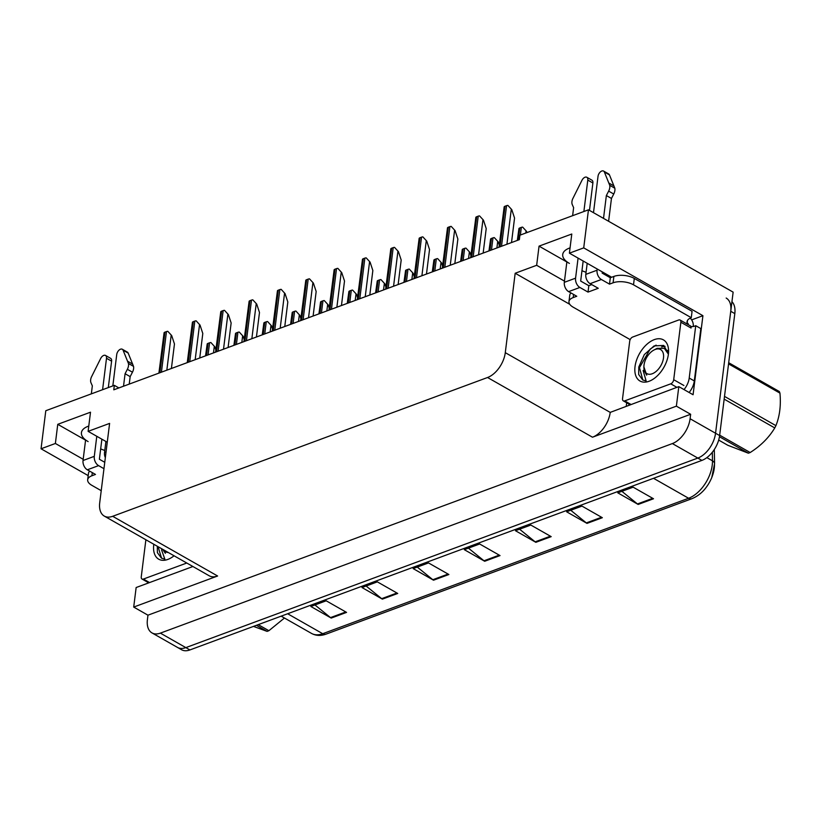 <?xml version="1.0" encoding="UTF-8"?>
<svg xmlns="http://www.w3.org/2000/svg" width="821" height="821" viewBox="0 0 821 821"><rect width="100%" height="100%" fill="white"/><g stroke="black" fill="none" stroke-linecap="round" stroke-linejoin="round"><path stroke-width="1.23" d="M611.594 277.272A23.245 10.786 -172.9 0 0 609.952 276.246L569.405 253.176L583.721 247.87L588.462 209.817L733.132 292.143L715.553 433.242A21.787 12.869 119.6 0 1 697.819 458.077L185.844 647.615A21.787 12.869 119.6 0 1 177.449 647.4A21.787 12.869 119.6 0 0 185.844 647.615L697.819 458.077A21.787 12.869 119.6 0 0 715.553 433.242L730.741 311.292A21.787 12.869 119.6 0 0 726.175 298.044M88.124 441.595A23.245 10.786 7.1 0 1 81.423 432.667A23.245 10.786 7.1 0 1 88.771 426.058M118.881 387.933L114.345 385.347L45.791 410.726L41.05 448.779L88.196 475.605M691.651 319.872L702.92 315.695L693.078 394.737L678.813 386.619L610.219 412.388A21.787 12.869 -60.4 0 1 592.485 437.213L676.381 406.159L678.813 386.619M626.279 406.077L626.69 402.772M192.914 566.511L136.142 587.528L133.71 607.068L217.606 576.003A21.787 12.869 -60.4 0 1 209.211 575.788L104.277 516.081A21.787 12.869 -60.4 0 0 112.672 516.296L487.551 377.506A21.787 12.869 -60.4 0 0 505.284 352.671L515.178 273.249L569.764 304.314M147.965 615.186L690.646 414.277L690.092 418.741A21.787 12.869 119.6 0 1 672.358 443.576L160.372 633.124A21.787 12.869 119.6 0 1 151.988 632.909A21.787 12.869 119.6 0 1 147.411 619.65L147.965 615.186L133.71 607.068M583.721 247.87L702.92 315.695M676.381 406.159L690.646 414.277M588.462 209.817L519.919 235.196L519.354 239.66L113.78 389.821L114.345 385.347M107.253 442.242L88.114 431.353L109.604 423.4L99.71 502.821A21.787 12.869 -60.4 0 0 104.277 516.081M515.178 273.249L536.657 265.296L564.468 281.121M41.05 448.779L55.376 443.473L83.188 459.298M569.405 253.176L571.785 234.016L539.048 246.136L536.657 265.296M88.114 431.353L90.505 412.204L57.757 424.324L55.376 443.473M104.79 450.442A23.245 10.786 7.1 0 1 100.675 448.871M57.757 424.324L85.569 440.148L83.034 460.509A7.266 4.793 69.7 0 0 87.334 469.797L98.592 465.63A7.266 4.793 -110.3 0 1 94.292 456.343L96.786 436.29M581.966 270.684A23.245 10.786 -172.9 0 0 586.071 272.254M604.307 274.337A23.245 10.786 -172.9 0 0 606.216 274.122M570.061 247.87A23.245 10.786 -172.9 0 0 562.713 254.479A23.245 10.786 -172.9 0 0 569.405 263.418M539.048 246.136L566.859 261.971L564.325 282.332A7.266 4.793 69.7 0 0 568.625 291.619L579.872 287.453A7.266 4.793 -110.3 0 1 575.572 278.165L578.076 258.112M653.506 498.758L633.135 487.171L617.782 492.846L638.163 504.443L653.506 498.758M621.897 491.327L637.455 503.961A5.809 3.838 69.7 0 0 638.163 504.443M602.347 517.702L581.976 506.105L566.623 511.791L587.005 523.388L602.347 517.702M570.749 510.262L586.307 522.905A5.809 3.838 69.7 0 0 587.005 523.388M551.189 536.636L530.818 525.05L515.465 530.725L535.846 542.322L551.189 536.636M519.59 529.206L535.148 541.839A5.809 3.838 69.7 0 0 535.846 542.322M346.565 612.394L326.183 600.798L310.841 606.483L331.212 618.08L346.565 612.394M314.956 604.964L330.514 617.597A5.809 3.838 69.7 0 0 331.212 618.08M397.723 593.46L377.342 581.863L361.999 587.549L382.37 599.135L397.723 593.46M366.115 586.02L381.673 598.663A5.809 3.838 69.7 0 0 382.37 599.135M448.882 574.515L428.5 562.929L413.158 568.604L433.529 580.201L448.882 574.515M417.273 567.085L432.831 579.718A5.809 3.838 69.7 0 0 433.529 580.201M500.03 555.581L479.659 543.984L464.306 549.67L484.688 561.266L500.03 555.581M468.432 548.141L483.99 560.784A5.809 3.838 69.7 0 0 484.688 561.266M714.486 464.337A26.149 15.445 119.6 0 1 711.776 477.535A26.149 15.445 119.6 0 1 706.122 487.458C704.315 489.921 699.831 495.422 691.908 498.686A7.266 4.793 -110.3 0 1 688.593 498.255A29.053 17.159 -60.4 0 0 712.474 460.827L712.33 452.248M731.942 301.666A21.787 12.869 119.6 0 1 734.816 313.612L719.627 435.561A21.787 12.869 119.6 0 1 701.904 460.396L189.918 649.934A21.787 12.869 119.6 0 1 181.523 649.719L151.988 632.909M522.649 227.119L526.548 231.368L522.649 227.119A3.633 1.683 7.1 0 0 521.325 227.386L519.796 227.951A3.633 1.683 7.1 0 0 518.954 228.484L517.312 240.42M526.548 231.368L526.949 232.589M507.891 205.404L511.781 209.653L507.891 205.404A3.633 1.683 7.1 0 0 506.567 205.671L505.028 206.235A3.633 1.683 7.1 0 0 504.186 206.779L498.994 247.203M511.504 242.575L514.551 218.068L511.781 209.653M494.304 237.608L498.203 241.856L494.304 237.608A3.633 1.683 7.1 0 0 492.99 237.874L491.451 238.439A3.633 1.683 7.1 0 0 490.609 238.983L488.967 250.918M498.203 241.856L499.26 245.069M465.969 248.106L469.858 252.355L465.969 248.106A3.633 1.683 7.1 0 0 464.645 248.363L463.116 248.937A3.633 1.683 7.1 0 0 462.274 249.471L460.622 261.406M469.858 252.355L470.926 255.567M437.624 258.594L441.524 262.843L437.624 258.594A3.633 1.683 7.1 0 0 436.31 258.861L434.771 259.426A3.633 1.683 7.1 0 0 433.929 259.959L432.287 271.905M441.524 262.843L442.581 266.055M479.546 215.902L483.446 220.151L479.546 215.902A3.633 1.683 7.1 0 0 478.222 216.159L476.693 216.734A3.633 1.683 7.1 0 0 475.852 217.267L470.659 257.691M483.159 253.063L486.217 228.566L483.446 220.151M451.201 226.391L455.101 230.639L451.201 226.391A3.633 1.683 7.1 0 0 449.887 226.658L448.348 227.222A3.633 1.683 7.1 0 0 447.507 227.756L442.314 268.19M454.824 263.562L457.872 239.055L455.101 230.639M422.866 236.879L426.756 241.128L422.866 236.879A3.633 1.683 7.1 0 0 421.542 237.146L420.013 237.721A3.633 1.683 7.1 0 0 419.162 238.254L413.979 278.678M426.479 274.05L429.527 249.543L426.756 241.128M394.521 247.378L398.421 251.626L394.521 247.378A3.633 1.683 7.1 0 0 393.197 247.644L391.668 248.209A3.633 1.683 7.1 0 0 390.827 248.742L385.634 289.177M398.134 284.538L401.192 260.041L398.421 251.626M102.594 389.698L106.504 358.274L111.605 361.168L108.31 387.584M98.592 465.63L103.959 468.688M101.886 439.184L99.382 459.247L104.76 462.305M101.219 490.671L91.86 485.344A14.521 6.742 7.1 0 1 87.673 479.762A14.521 6.742 7.1 0 1 91.901 475.759L95.482 474.435L87.334 469.797M147.749 583.238A14.521 8.579 119.6 0 1 147.544 582.171M87.673 479.762L88.473 473.378A14.521 6.742 7.1 0 1 89.684 471.141M123.519 386.209L125.079 373.729L130.17 376.623L129.236 384.095M112.826 385.911L116.736 354.487A4.639 2.74 119.6 0 1 118.953 350.218A4.639 2.74 119.6 0 1 122.298 349.243L127.388 352.147A4.639 2.74 -60.4 0 1 128.179 353.092L133.536 366.382A7.266 4.29 119.6 0 1 132.458 372.2L130.17 376.623M125.079 373.729L127.358 369.306L132.458 372.2M133.536 366.382L128.445 363.477L123.088 350.187A4.639 2.74 119.6 0 0 122.298 349.243M105.899 441.472L104.524 452.556A7.266 4.793 69.7 0 0 105.334 457.656M128.445 363.477A7.266 4.29 119.6 0 1 127.358 369.306M132.684 364.134L127.594 361.23M111.605 361.168A4.639 2.74 -60.4 0 0 110.63 358.346L105.529 355.452A4.639 2.74 119.6 0 0 100.665 358.49L91.326 377.219A7.266 4.29 119.6 0 0 90.987 382.771L92.332 385.849L91.336 393.864M105.529 355.452A4.639 2.74 119.6 0 1 106.504 358.274M583.875 211.51L587.795 180.097L592.885 182.991L589.478 210.392M579.872 287.453L588.021 292.091L598.252 288.294L590.104 283.666L601.362 279.499L609.51 284.128L613.092 282.804A14.521 6.742 7.1 0 1 633.514 284.815L691.272 317.686L692.072 311.303L634.305 278.432A14.521 6.742 7.1 0 0 613.882 276.42L610.311 277.744L609.51 284.128M583.167 261.006L580.673 281.069L588.821 285.698L588.021 292.091M588.821 285.698L591.777 284.61M630.169 339.617L573.15 307.167A14.521 6.742 7.1 0 1 568.963 301.584A14.521 6.742 7.1 0 1 573.191 297.582L576.773 296.258L568.625 291.619M629.03 405.051A14.521 8.579 119.6 0 1 628.835 403.994M689.106 392.479A14.521 8.579 -60.4 0 0 694.309 380.944L700.826 328.595L695.736 325.691A14.521 8.579 119.6 0 1 690.872 326.491M694.309 380.944L689.209 378.05L695.736 325.691M689.209 378.05A14.521 8.579 119.6 0 1 684.016 389.585M690.204 318.138A7.266 4.793 -110.3 0 1 693.283 326.491M691.272 317.686A14.521 6.742 7.1 0 0 687.054 321.688A14.521 6.742 7.1 0 0 687.167 323.033L687.495 320.416M687.167 323.033L688.183 323.618L688.07 324.562M687.105 324.018L688.183 323.618M568.963 301.584L569.753 295.201A14.521 6.742 7.1 0 1 570.975 292.953M602.306 271.895L602.152 273.106L610.311 277.744M603.517 218.386L606.36 195.542L611.46 198.446L608.607 221.28M601.362 279.499A7.266 4.793 -110.3 0 1 597.062 270.212L597.216 269.001M593.491 212.68L598.027 176.299A4.639 2.74 119.6 0 1 600.233 172.03A4.639 2.74 119.6 0 1 603.589 171.066L608.679 173.96A4.639 2.74 -60.4 0 1 609.469 174.904L614.816 188.194A7.266 4.29 119.6 0 1 613.739 194.023L611.46 198.446M606.36 195.542L608.648 191.129L613.739 194.023M614.816 188.194L609.726 185.3L604.369 172.01A4.639 2.74 119.6 0 0 603.589 171.066M587.189 263.295L585.804 274.378A7.266 4.793 69.7 0 0 590.104 283.666M609.726 185.3A7.266 4.29 119.6 0 1 608.648 191.129M613.975 185.946L608.874 183.052M592.885 182.991A4.639 2.74 -60.4 0 0 591.91 180.168L586.82 177.274A4.639 2.74 119.6 0 0 581.956 180.312L572.606 199.041A7.266 4.29 119.6 0 0 572.268 204.593L573.622 207.662L572.627 215.677M586.82 177.274A4.639 2.74 119.6 0 1 587.795 180.097M174.052 555.786A23.686 13.988 119.6 0 1 171.332 557.705A23.686 13.988 119.6 0 1 153.743 544.795A23.686 13.988 119.6 0 1 153.814 544.261M157.324 546.263L157.396 552.677L161.419 558.136L164.847 559.142L161.542 549.824M186.767 563.021L143.418 579.062A3.633 2.145 119.6 0 1 142.023 579.031A3.633 2.145 119.6 0 1 141.263 576.824L145.881 539.746M158.053 546.683L161.563 558.208M635.023 366.618A23.686 13.988 119.6 0 1 653.147 340.099A23.686 13.988 119.6 0 1 668.581 351.48A23.686 13.988 119.6 0 1 668.386 354.262A23.686 13.988 119.6 0 1 652.623 379.528A23.686 13.988 119.6 0 1 635.023 366.618M668.448 353.759L663.737 345.436L654.101 345.908L644.321 354.58L638.8 366.987L638.676 374.489L642.71 379.959L646.137 380.954L643.12 370.548M667.884 350.854L666.95 350.218L667.842 350.731M673.702 379.702A3.633 2.145 119.6 0 1 670.747 383.838L624.709 400.884A3.633 2.145 119.6 0 1 623.313 400.853A3.633 2.145 119.6 0 1 622.544 398.637L629.707 341.177A3.633 2.145 119.6 0 1 632.663 337.041L678.7 319.995A3.633 2.145 119.6 0 1 680.096 320.026A3.633 2.145 119.6 0 1 680.866 322.243L673.702 379.702L683.893 385.501M680.096 320.026L690.287 325.824A3.633 2.145 119.6 0 1 691.046 328.041L680.866 322.243M656.092 345.118L650.129 349.171L639.477 367.644L642.843 380.031M258.235 624.648L268.888 630.702L284.456 618.018M268.888 630.702A39.223 23.162 119.6 0 1 267.985 631.062A39.223 23.162 119.6 0 1 267.082 631.38L256.429 625.315M168.223 552.471A13.834 8.169 119.6 0 1 163.707 549.896M162.579 549.249L165.39 553.323L162.958 549.465M253.473 626.402L267.082 631.38M728.699 362.728L779.293 391.514A39.223 23.162 119.6 0 1 779.95 393.136L728.555 363.888M724.512 396.389L775.907 425.637C779.724 416.175 781.069 405.338 779.95 393.136M775.907 425.637A39.223 23.162 119.6 0 1 774.757 427.926L724.163 399.139M719.678 435.171L750.178 452.525C760.8 445.762 768.99 437.562 774.757 427.926M750.178 452.525A39.223 23.162 119.6 0 1 749.265 452.874A39.223 23.162 119.6 0 1 748.362 453.192L719.453 436.741M665.072 346.339L661.552 346.944M655.261 349.438A13.834 8.169 119.6 0 1 663.491 357.987A13.834 8.169 119.6 0 1 652.233 373.76A13.834 8.169 119.6 0 1 643.88 366.833A13.834 8.169 119.6 0 1 653.208 350.444A13.834 8.169 119.6 0 1 655.261 349.438M653.208 350.444L657.118 348.33L664.333 348.381L668.397 354.138M643.838 370.055L646.681 375.146L643.88 366.833M718.683 440.087L727.837 445.29L748.362 453.192M409.289 269.083L413.179 273.331L409.289 269.083A3.633 1.683 7.1 0 0 407.965 269.35L406.426 269.924A3.633 1.683 7.1 0 0 405.584 270.458L403.942 282.393M413.179 273.331L414.236 276.554M380.944 279.581L384.844 283.83L380.944 279.581A3.633 1.683 7.1 0 0 379.62 279.848L378.091 280.413A3.633 1.683 7.1 0 0 377.25 280.946L375.608 292.881M384.844 283.83L385.901 287.042M352.599 290.07L356.499 294.318L352.599 290.07A3.633 1.683 7.1 0 0 351.285 290.336L349.746 290.901A3.633 1.683 7.1 0 0 348.904 291.445L347.262 303.38M356.499 294.318L357.556 297.53M366.176 257.866L370.076 262.115L366.176 257.866A3.633 1.683 7.1 0 0 364.863 258.133L363.323 258.697A3.633 1.683 7.1 0 0 362.482 259.241L357.289 299.665M369.799 295.037L372.847 270.53L370.076 262.115M337.841 268.364L341.731 272.613L337.841 268.364A3.633 1.683 7.1 0 0 336.518 268.621L334.989 269.196A3.633 1.683 7.1 0 0 334.147 269.729L328.954 310.153M341.454 305.525L344.512 281.028L341.731 272.613M309.496 278.853L313.396 283.101L309.496 278.853A3.633 1.683 7.1 0 0 308.183 279.119L306.644 279.684A3.633 1.683 7.1 0 0 305.802 280.218L300.609 320.652M313.109 316.023L316.167 291.517L313.396 283.101M324.264 300.568L328.154 304.817L324.264 300.568A3.633 1.683 7.1 0 0 322.94 300.825L321.411 301.399A3.633 1.683 7.1 0 0 320.57 301.933L318.917 313.868M328.154 304.817L329.221 308.029M295.919 311.056L299.819 315.305L295.919 311.056A3.633 1.683 7.1 0 0 294.606 311.323L293.066 311.888A3.633 1.683 7.1 0 0 292.225 312.421L290.583 324.367M299.819 315.305L300.876 318.517M267.584 321.545L271.474 325.793L267.584 321.545A3.633 1.683 7.1 0 0 266.261 321.811L264.721 322.386A3.633 1.683 7.1 0 0 263.88 322.92L262.238 334.855M271.474 325.793L272.531 329.016M239.239 332.043L243.139 336.292L239.239 332.043A3.633 1.683 7.1 0 0 237.916 332.31L236.386 332.874A3.633 1.683 7.1 0 0 235.545 333.408L233.903 345.343M243.139 336.292L244.196 339.504M210.894 342.531L214.794 346.78L210.894 342.531A3.633 1.683 7.1 0 0 209.581 342.798L208.041 343.363A3.633 1.683 7.1 0 0 207.2 343.907L205.558 355.842M214.794 346.78L215.851 349.992M281.162 289.341L285.051 293.59L281.162 289.341A3.633 1.683 7.1 0 0 279.838 289.608L278.298 290.182A3.633 1.683 7.1 0 0 277.457 290.716L272.264 331.14M284.774 326.512L287.822 302.005L285.051 293.59M252.817 299.839L256.716 304.088L252.817 299.839A3.633 1.683 7.1 0 0 251.493 300.106L249.964 300.671A3.633 1.683 7.1 0 0 249.122 301.204L243.929 341.639M256.429 337L259.487 312.503L256.716 304.088M224.472 310.328L228.371 314.576L224.472 310.328A3.633 1.683 7.1 0 0 223.158 310.595L221.619 311.159A3.633 1.683 7.1 0 0 220.777 311.703L215.584 352.127M228.094 347.499L231.142 322.992L228.371 314.576M196.137 320.826L200.026 325.075L196.137 320.826A3.633 1.683 7.1 0 0 194.813 321.083L193.284 321.658A3.633 1.683 7.1 0 0 192.442 322.191L187.25 362.615M199.749 357.987L202.797 333.49L200.026 325.075M167.792 331.315L171.692 335.563L167.792 331.315A3.633 1.683 7.1 0 0 166.478 331.581L164.939 332.146A3.633 1.683 7.1 0 0 164.097 332.679L158.905 373.114M171.404 368.485L174.463 343.978L171.692 335.563M160.372 633.124L189.918 649.934M672.358 443.576L701.904 460.396M690.092 418.741L719.627 435.561M487.551 377.506L592.485 437.213M112.672 516.296L217.606 576.003M505.284 352.671L610.219 412.388M714.311 449.498L714.568 463.67A7.266 4.156 179 0 0 712.474 460.827L706.85 457.625M287.648 613.759L322.715 633.709A7.266 4.793 69.7 0 0 326.04 634.14C320.744 636.049 315.911 635.813 311.528 633.422A29.053 17.159 -60.4 0 0 322.715 633.709L688.593 498.255L653.526 478.304M734.816 313.612L730.741 311.292M499.25 555.129L483.99 560.784M448.092 574.074L432.831 579.718M396.933 593.008L381.673 598.663M345.774 611.953L330.514 617.597M550.409 536.195L535.148 541.839M601.557 517.251L586.307 522.905M652.716 498.316L637.455 503.961M525.799 233.02L526.035 231.081M520.381 235.022L521.325 227.386M518.287 240.06L519.796 227.951M506.926 244.268L511.278 209.365M501.508 246.269L506.567 205.671M499.979 246.844L505.028 206.235M496.9 247.983L497.69 241.569M491.481 249.984L492.99 237.874M489.942 250.559L491.451 238.439M468.555 258.471L469.355 252.057M463.136 260.483L464.645 248.363M461.607 261.047L463.116 248.937M440.21 268.97L441.01 262.556M434.802 270.971L436.31 258.861M433.262 271.535L434.771 259.426M478.581 254.756L482.933 219.854M473.173 256.768L478.222 216.159M471.634 257.332L476.693 216.734M450.247 265.255L454.588 230.352M444.828 267.256L449.887 226.658M443.289 267.82L448.348 227.222M421.902 275.743L426.253 240.84M416.483 277.755L421.542 237.146M414.954 278.319L420.013 237.721M393.567 286.242L397.908 251.339M388.148 288.243L393.197 247.644M386.609 288.807L391.668 248.209M92.291 472.619L91.901 475.759M106.042 452.002L104.524 452.556M94.292 456.343L83.034 460.509M128.179 353.092L123.088 350.187M573.581 294.441L573.191 297.582M613.092 282.804L613.882 276.42M633.514 284.815L634.305 278.432M597.062 270.212L585.804 274.378M575.572 278.165L564.325 282.332M609.469 174.904L604.369 172.01M143.418 579.062L149.566 582.561M670.747 383.838L676.894 387.338M624.709 400.884L630.846 404.384M411.875 279.458L412.676 273.044M406.457 281.459L407.965 269.35M404.917 282.034L406.426 269.924M383.53 289.946L384.331 283.543M378.112 291.958L379.62 279.848M376.582 292.522L378.091 280.413M355.195 300.445L355.986 294.031M349.777 302.446L351.285 290.336M348.237 303.021L349.746 290.901M365.222 296.73L369.573 261.827M359.803 298.731L364.863 258.133M358.274 299.306L363.323 258.697M336.877 307.218L341.228 272.315M331.458 309.23L336.518 268.621M329.929 309.794L334.989 269.196M308.542 317.717L312.883 282.814M303.123 319.718L308.183 279.119M301.584 320.282L306.644 279.684M326.85 310.933L327.651 304.519M321.432 312.945L322.94 300.825M319.903 313.509L321.411 301.399M298.505 321.432L299.306 315.018M293.097 323.433L294.606 311.323M291.558 323.997L293.066 311.888M270.171 331.92L270.971 325.506M264.752 333.921L266.261 321.811M263.213 334.496L264.721 322.386M241.826 342.408L242.626 336.005M236.407 344.42L237.916 332.31M234.878 344.984L236.386 332.874M213.491 352.907L214.281 346.493M208.072 354.908L209.581 342.798M206.533 355.483L208.041 343.363M280.197 328.205L284.548 293.302M274.778 330.216L279.838 289.608M273.249 330.781L278.298 290.182M251.852 338.704L256.203 303.801M246.444 340.705L251.493 300.106M244.904 341.269L249.964 300.671M223.517 349.192L227.858 314.289M218.099 351.193L223.158 310.595M216.559 351.768L221.619 311.159M195.172 359.68L199.524 324.777M189.754 361.692L194.813 321.083M188.225 362.256L193.284 321.658M166.837 370.179L171.179 335.276M161.419 372.18L166.478 331.581M159.879 372.755L164.939 332.146M711.776 477.535L714.568 463.67M691.908 498.686L326.04 634.14M311.528 633.422L281.172 616.15M142.023 579.031L148.755 582.859M623.313 400.853L630.046 404.681"/></g></svg>
